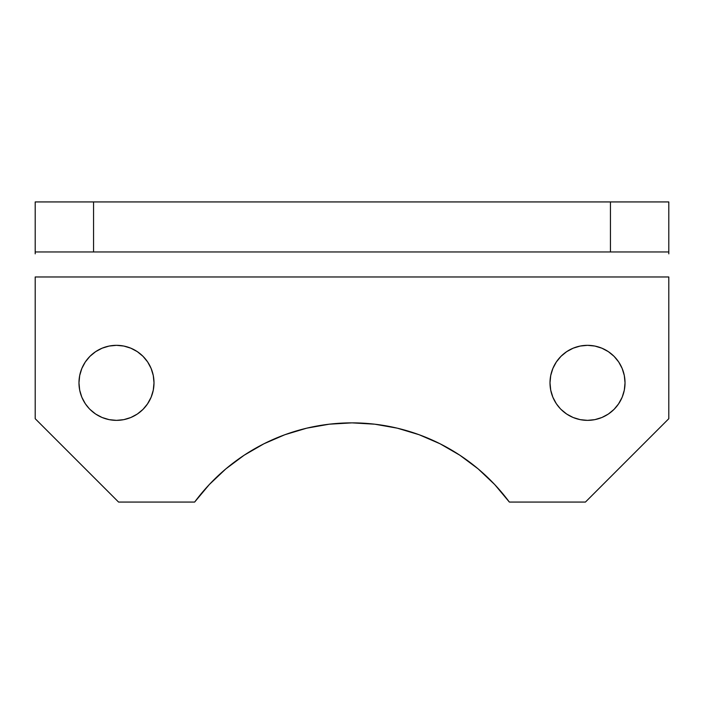 <?xml version="1.0" encoding="UTF-8"?>
<svg xmlns="http://www.w3.org/2000/svg" width="704" height="704" viewBox="0 0 704 704"><rect width="100%" height="100%" fill="white"/><g stroke="black" fill="none" stroke-linecap="round" stroke-linejoin="round"><path stroke-width="1.06" d="M89.954 356.321L85.29 362.006L81.822 368.491L79.693 375.531L78.971 382.844L79.693 390.166L78.971 382.844A37.514 37.514 0 0 1 116.486 345.33A37.514 37.514 0 0 1 154 382.844L153.278 390.166L154 382.844L153.278 375.531L151.14 368.491L147.682 362.006L143.009 356.321L137.324 351.657L130.838 348.19L123.807 346.051L116.486 345.33L109.164 346.051L102.124 348.19L95.638 351.657L89.954 356.321L95.638 351.657M550 382.844A37.514 37.514 0 0 1 587.514 345.33A37.514 37.514 0 0 1 625.029 382.844L624.307 375.531L622.178 368.491L618.71 362.006L614.046 356.321L608.362 351.657L601.876 348.19L594.836 346.051L587.514 345.33L580.193 346.051L573.162 348.19L566.676 351.657L560.991 356.321L556.318 362.006L552.86 368.491L550.722 375.531L550 382.844L550.722 390.166L550 382.844A37.514 37.514 0 0 0 587.514 420.358A37.514 37.514 0 0 0 625.029 382.844L624.307 390.166L622.178 397.206L618.438 404.096M209.29 484.554L225.87 468.864L209.29 484.554L194.647 502.066A195.914 195.914 0 0 1 509.353 502.066L585.429 502.066L668.8 418.695L668.8 276.971L35.2 276.971L35.2 418.695L118.571 502.066L194.647 502.066L118.571 502.066L35.2 418.695L35.2 276.971L668.8 276.971L668.8 418.695L585.429 502.066L509.353 502.066L494.71 484.554L478.13 468.864L494.71 484.554M329.217 424.195L352 422.866L374.783 424.195L352 422.866L329.217 424.195L306.733 428.164L284.874 434.72L263.921 443.784L244.165 455.215L225.87 468.864M137.324 414.04L130.838 417.507L137.324 414.04L143.009 409.376L147.682 403.691L151.14 397.206L147.4 404.096M85.29 403.691L81.822 397.206L85.29 403.691L89.1 408.487M608.362 414.04L601.876 417.507L608.362 414.04L614.046 409.376L618.71 403.691L622.178 397.206M556.318 403.691L552.86 397.206L556.318 403.691L560.129 408.487M668.8 201.934L35.2 201.934L35.2 251.962L93.562 251.962L93.562 201.934L610.438 201.934L610.438 251.962L93.562 251.962L668.8 251.962L668.8 201.934L668.8 251.962L610.438 251.962L610.438 201.934L668.8 201.934M478.13 468.864L459.835 455.215L440.079 443.784L419.126 434.72L397.267 428.164L374.783 424.195M79.693 390.166L81.822 397.206M89.954 409.376L95.638 414.04L102.124 417.507L109.164 419.646L116.486 420.358L123.807 419.646L130.838 417.507M151.14 397.206L153.278 390.166M550.722 390.166L552.86 397.206M560.991 409.376L566.676 414.04L573.162 417.507L580.193 419.646L587.514 420.358L594.836 419.646L601.876 417.507M668.8 251.962L668.8 253.862M35.2 251.962L93.562 251.962L93.562 201.934L35.2 201.934L35.2 253.862M154 382.844A37.514 37.514 0 0 1 116.486 420.358A37.514 37.514 0 0 1 78.971 382.844"/></g></svg>
